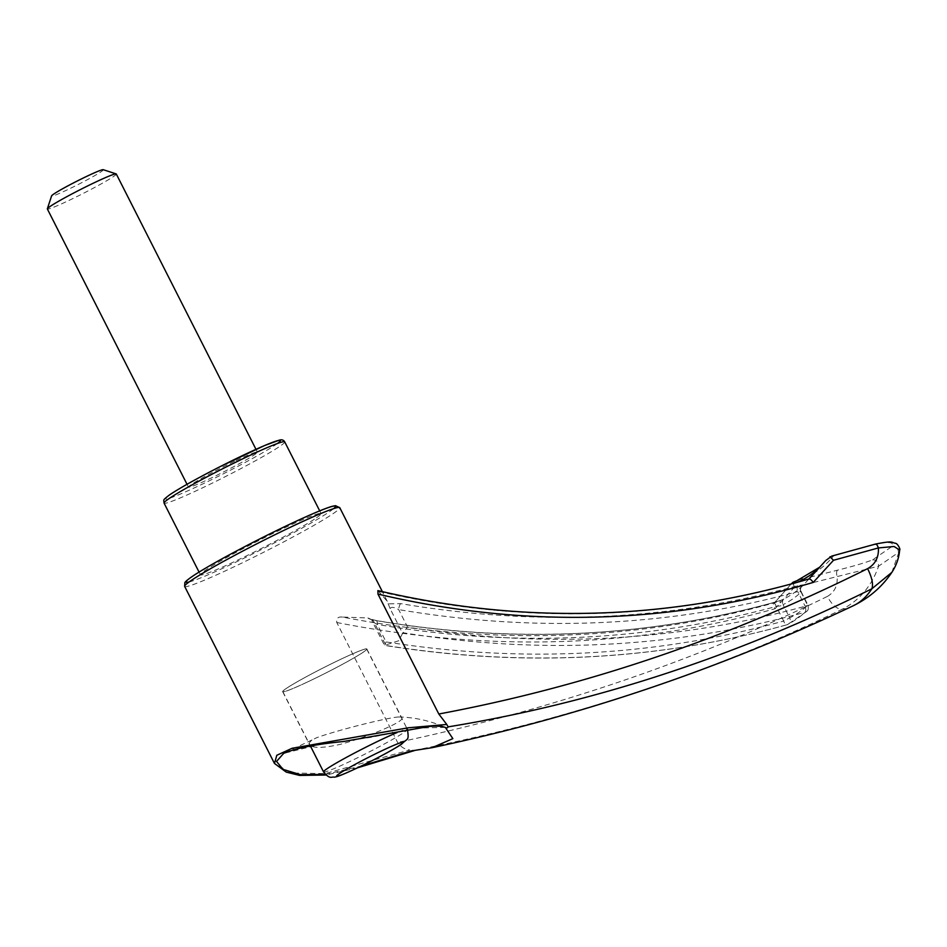 <?xml version="1.0" encoding="UTF-8"?>
<svg xmlns="http://www.w3.org/2000/svg" width="947" height="947" viewBox="0 0 947 947"><rect width="100%" height="100%" fill="white"/><g stroke="black" fill="none" stroke-linecap="round" stroke-linejoin="round"><path stroke-width="0.71" stroke-dasharray="4.74 3.55" d="M236.146 460.502A38.649 2.356 -26.9 0 1 257.406 452.133A38.649 2.356 -26.9 0 1 224.001 471.724A38.649 2.356 -26.9 0 1 188.453 487.101A38.649 2.356 -26.9 0 1 236.146 460.502M116.292 173.999A38.649 2.356 -26.9 0 1 82.886 193.59A38.649 2.356 -26.9 0 1 47.35 208.967M103.211 169.691A28.99 1.776 -26.9 0 1 78.258 184.464A28.99 1.776 -26.9 0 1 51.6 195.875M377.889 590.608L387.252 601.286L390.069 608.59L402.629 633.354L398.651 640.776L384.506 645.381L371.922 620.676L373.13 620.285L385.689 645.037M367.898 617.941C368.785 618.924 371.496 619.812 376.03 620.581C511.404 643.747 643.735 637.793 773.036 602.694L781.097 600.256A421.119 172.97 64.7 0 1 774.457 602.801C637.236 641.214 493.245 645.972 342.483 617.077L367.898 617.941L373.13 620.285C371.236 620.569 372.597 621.942 377.214 624.416L386.092 641.912C522.436 663.445 654.969 656.496 783.69 621.066A5.149 2.036 -105.5 0 0 786.827 624.819L786.827 624.819A5.149 2.036 -105.5 0 0 786.981 624.76C657.005 660.58 522.933 667.434 384.754 645.298L386.092 641.912M342.483 617.077C338.138 616.533 336.232 618.344 336.777 622.51L397.61 742.412C400.64 746.875 404.677 749.397 409.731 749.988L325.07 773.628L291.439 773.001L274.476 763.448M379.404 591.603C523.892 624.842 666.972 620.723 808.62 579.233L808.821 579.008M808.62 579.233A421.119 172.97 64.7 0 1 806.015 582.192A421.119 172.97 64.7 0 1 803.506 584.796A421.119 172.97 64.7 0 1 802.287 586.004A421.119 172.97 64.7 0 1 801.399 586.832A421.119 172.97 64.7 0 1 783.654 599.072A421.119 172.97 64.7 0 1 781.417 600.114A421.119 172.97 64.7 0 1 781.097 600.256A5.149 2.072 71.6 0 0 780.991 600.291L780.991 600.291A5.149 2.072 71.6 0 0 780.659 605.843L776.256 606.423C646.351 641.687 513.333 647.689 377.214 624.416A5.149 1.598 99.8 0 0 376.338 620.545C512.315 643.629 644.576 637.662 773.131 602.659A5.149 2.036 74.6 0 1 776.256 606.423L783.69 621.066L789.691 617.835A5.149 4.699 63.6 0 1 787.738 624.464L787.738 624.464A5.149 4.699 63.6 0 1 786.981 624.76A445.765 183.091 64.7 0 0 805.128 612.236A5.149 2.036 -105.5 0 0 805.163 606.246C676.43 641.687 543.909 648.636 407.565 627.103L402.972 632.738C540.583 654.922 674.631 648.091 805.128 612.236A5.149 4.664 -132.5 0 0 806.88 611.265L806.88 611.265A5.149 5.149 0 0 0 807.992 605.133L807.649 605.453A5.149 4.664 -132.5 0 1 806.88 611.265L787.738 624.464A5.149 5.149 0 0 1 786.827 624.819C656.531 660.675 522.424 667.528 384.506 645.381M791.159 584.027L774.457 602.801M316.499 517.784A67.651 4.131 153.1 0 0 321.08 513.558A67.651 4.131 153.1 0 0 258.886 540.488A67.651 4.131 153.1 0 0 200.421 574.77A67.651 4.131 153.1 0 0 249.878 554.208A67.651 4.131 153.1 0 0 316.499 517.784M797.729 585.66A5.149 2.036 -105.4 0 0 797.729 591.603L800.973 591.839A5.149 4.782 98.6 0 1 803.506 584.796L797.729 585.66C669.707 620.699 537.34 626.689 400.628 603.618L388.294 603.866M336.777 622.51C489.788 652.447 635.887 647.855 775.072 608.732C773.368 605.749 773.143 603.772 774.397 602.825L791.55 583.565M400.628 603.618A5.149 1.598 -80.2 0 0 398.687 609.608C536.026 632.821 669.044 626.819 797.729 591.603L805.163 606.246L807.992 605.133L801.304 591.958C800.061 585.187 802.464 587.104 802.287 586.004M390.069 608.59C391.277 606.743 394.153 607.074 398.687 609.608L407.565 627.103M773.036 602.694A5.149 2.036 74.6 0 1 773.131 602.659L781.417 600.114M376.03 620.581A5.149 1.598 99.8 0 1 376.338 620.545L370.526 619.089L371.922 620.676M402.629 633.354L402.972 632.738M783.654 599.072A5.149 4.699 63.9 0 0 783.015 604.671L780.659 605.843M800.973 591.839L807.649 605.453A440.675 181.007 64.7 0 1 789.691 617.835L783.015 604.671A425.913 174.946 64.7 0 0 800.973 592.289L800.973 591.839M801.399 586.832A5.149 4.664 47.2 0 0 800.973 592.289M410.986 750.983L413.981 750.403L409.731 749.988M414.573 750.533L415.177 750.178C569.123 719.602 711.481 672.607 842.262 609.205C837.219 609.454 832.224 605.216 827.276 596.48C694.932 661.148 551.71 709.788 397.61 742.412M445.185 727.391L417.082 728.089L370.786 737.382L320.299 744.389L283.674 753.374L316.878 737.63C311.03 740.211 308.568 742.519 309.491 744.543C312.368 748.402 322.702 748.319 340.506 744.295C369.176 736.553 405.091 721.294 401.812 717.921L398.711 716.962C387.619 717.53 336.694 730.409 316.878 737.63M325.366 774.409L361.162 766.099M831.75 556.09L875.158 544.336C888.996 541.424 894.572 542.158 891.873 546.561L872.566 559.89C864.374 563.003 852.809 566.401 837.846 570.082L798.285 580.156A410.998 168.815 -115.3 0 0 833.68 555.747M797.433 580.404L798.285 580.156M792.959 582.287L794.32 587.306L878.615 566.176L898.454 552.48C898.289 548.242 896.099 546.265 891.873 546.561M891.837 572.379L899.65 550.029M853.129 605.82A238.372 97.908 64.7 0 1 842.262 609.205C859.497 600.422 871.619 586.075 878.615 566.176C878.579 561.831 876.567 559.736 872.566 559.89M827.276 596.48C834.544 592.337 837.823 585.648 837.112 576.415C836.201 573.042 836.438 570.934 837.846 570.082M775.072 608.732L794.32 587.306M308.627 681.461A47.196 2.877 153.1 0 0 366.844 648.979A47.196 2.877 153.1 0 0 323.448 667.765A47.196 2.877 153.1 0 0 282.668 691.677A47.196 2.877 153.1 0 0 308.627 681.461M285.994 688.67A47.03 2.877 -26.9 0 1 332.314 663.35A47.03 2.877 -26.9 0 1 366.702 649.05A47.03 2.877 -26.9 0 1 326.052 672.891A47.03 2.877 -26.9 0 1 282.81 691.606A47.03 2.877 -26.9 0 1 285.994 688.67M277.447 443.48A64.42 3.93 -26.9 0 1 202.8 483.905A64.42 3.93 -26.9 0 1 169.833 494.736M184.641 586.382A86.97 5.315 153.1 0 0 248.232 559.949A86.97 5.315 153.1 0 0 333.889 513.12A86.97 5.315 153.1 0 0 339.772 507.687M825.76 560.541A411.874 169.182 64.7 0 1 822.493 564.305A411.874 169.182 64.7 0 1 819.333 567.549M797.303 582.334A411.874 169.182 64.7 0 1 790.627 584.784M189.057 581.991A83.75 5.114 153.1 0 0 256.744 551.912A83.75 5.114 153.1 0 0 329.781 511.51A83.75 5.114 153.1 0 0 333.616 508.646M284.716 441.882A67.651 4.131 -26.9 0 1 280.134 446.108A67.651 4.131 -26.9 0 1 213.513 482.532A67.651 4.131 -26.9 0 1 164.056 503.094M323.543 771.9A47.03 2.877 153.1 0 0 357.93 757.6A47.03 2.877 153.1 0 0 404.251 732.28A47.03 2.877 153.1 0 0 407.435 729.344A47.03 2.877 153.1 0 0 396.994 732.587M387.252 601.286L382.375 591.674M819.629 567.229L806.015 582.192M321.08 513.558L319.707 510.859M200.421 574.77L199.048 572.071M357.67 767.768L326.04 775.013M366.702 649.05L407.837 730.244M398.711 716.962C415.354 717.353 431.24 721.01 446.392 727.912M257.406 452.133L255.974 449.316M188.453 487.101L187.032 484.296M282.668 691.677L309.491 744.543M366.844 648.979L401.812 717.921M282.81 691.606L310.427 746.023"/><path stroke-width="1.42" d="M187.032 484.296L47.35 208.967A38.649 2.356 -26.9 0 1 47.35 208.814A38.649 2.356 -26.9 0 1 49.966 206.553A38.649 2.356 -26.9 0 1 95.031 182.369A38.649 2.356 -26.9 0 1 116.161 173.905A38.649 2.356 -26.9 0 1 116.292 173.999L255.974 449.316M47.35 208.814L51.6 195.875A28.99 1.776 -26.9 0 1 53.565 194.182A28.99 1.776 -26.9 0 1 81.335 178.959A28.99 1.776 -26.9 0 1 103.211 169.691L116.161 173.905M274.476 763.448L276.82 755.268L292.078 748.284L408.287 727.793L446.759 724.455L438.804 714.002L377.971 594.089L377.889 590.608C522.791 624.547 666.499 620.664 809.01 578.96L825.95 560.328L808.667 579.185C809.744 578.522 811.271 579.611 813.213 582.429C669.458 624.712 524.389 628.595 377.971 594.089M438.804 714.002C585.258 686.658 728.196 638.207 867.63 568.638C875.324 564.199 878.899 557.298 878.39 547.934L833.514 560.269L813.213 582.429M361.162 766.099L410.986 750.983L432.163 747.68L452.855 738.624L445.41 727.485C442.166 726.16 436.662 725.84 428.884 726.515L343.512 741.525C316.405 744.105 296.458 748.059 283.674 753.374L276.524 761.435L283.07 769.378L300.424 774.658L325.366 774.409M446.759 724.455L448.097 726.87C447.623 727.983 446.653 728.16 445.185 727.391L445.374 727.462M825.76 560.541L831.75 556.09L875.549 544.052C894.477 540.37 890.689 542.524 895.471 543.282C897.638 543.365 900.834 549.828 899.65 550.029L894.063 546.49L878.39 547.934C877.206 544.75 876.129 543.554 875.158 544.336M791.159 584.027L792.959 582.287L798.285 580.156M829.963 556.765L833.514 560.269M899.65 550.029C898.94 558.126 896.336 565.572 891.837 572.379L871.832 588.809C733.842 657.182 592.976 703.148 449.209 726.692L448.097 726.87M867.63 568.638C872.069 577.729 873.465 584.453 871.832 588.809A238.372 97.908 64.7 0 1 853.129 605.82C717.826 669.73 577.492 717.009 432.163 747.68M169.833 494.736A64.42 3.93 -26.9 0 1 243.059 455.329A64.42 3.93 -26.9 0 1 277.447 443.48M382.375 591.674L339.772 507.687A86.97 5.315 153.1 0 0 259.798 542.3A86.97 5.315 153.1 0 0 184.641 586.382L274.452 763.424L286.195 772.089L299.607 775.415L326.04 775.013M819.333 567.549A411.874 169.182 64.7 0 1 797.303 582.334M333.616 508.646A83.75 5.114 153.1 0 0 258.436 539.612A83.75 5.114 153.1 0 0 189.057 581.991M164.056 503.094A67.651 4.131 -26.9 0 1 168.637 498.868A67.651 4.131 -26.9 0 1 235.258 462.444A67.651 4.131 -26.9 0 1 284.716 441.882C283.627 440.012 281.875 439.42 279.46 440.106L264.604 445.528L219.408 466.989C196.1 478.933 179.445 488.25 169.454 494.95C161.961 500.797 163.973 499.377 164.056 503.094L199.048 572.071M396.994 732.587A47.03 2.877 153.1 0 0 326.727 768.952A47.03 2.877 153.1 0 0 323.543 771.9C330.112 779.843 331.343 776.493 334.279 777.179C337.227 776.789 341.488 775.38 359.718 766.798C380.067 756.949 396.994 747.467 401.777 743.999C407.707 737.701 409.187 741.513 407.435 729.344M400.652 744.65A37.371 2.285 153.1 0 0 365.518 758.878A37.371 2.285 153.1 0 0 343.394 774.137A37.371 2.285 153.1 0 0 400.652 744.65M319.707 510.859L284.716 441.882M414.573 750.533L357.67 767.768M339.772 507.687L335.475 505.674L332.397 506.278C321.258 509.178 285.047 525.822 250.766 543.531C226.866 555.877 208.565 566.057 195.863 574.071C183.564 582.074 184.914 582.961 184.854 582.689L184.641 586.382M797.433 580.404L819.629 567.229M891.837 572.379C882.107 586.809 869.204 597.959 853.129 605.82M310.427 746.023L323.543 771.9"/></g></svg>
